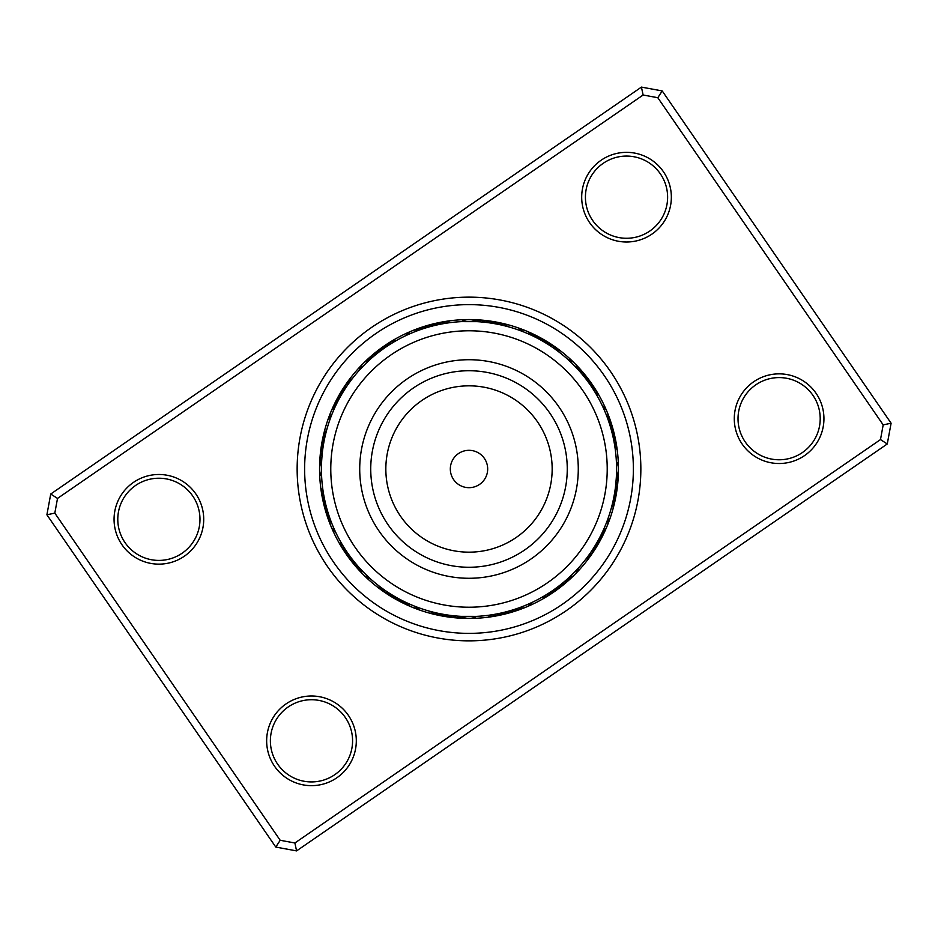 <?xml version="1.0" encoding="UTF-8"?>
<svg xmlns="http://www.w3.org/2000/svg" width="938" height="938" viewBox="0 0 938 938"><rect width="100%" height="100%" fill="white"/><g stroke="black" fill="none" stroke-linecap="round" stroke-linejoin="round"><path stroke-width="1.41" d="M487.162 473.362A18.678 18.678 0 0 0 473.362 450.838A18.678 18.678 0 0 0 450.838 464.638A18.678 18.678 0 0 0 464.638 487.162A18.678 18.678 0 0 0 487.162 473.362M603.404 501.267A138.226 138.226 0 0 0 501.267 334.596A138.226 138.226 0 0 0 334.596 436.733A138.226 138.226 0 0 0 436.733 603.404A138.226 138.226 0 0 0 603.404 501.267M362.736 443.486A109.289 109.289 0 0 0 443.486 575.264A109.289 109.289 0 0 0 575.264 494.514A109.289 109.289 0 0 0 494.514 362.736A109.289 109.289 0 0 0 362.736 443.486M352.782 378.061L352.301 378.682A14.949 14.949 -77.4 0 0 345.125 385.706M350.05 381.66L349.593 382.294A14.949 14.949 -79.2 0 0 342.628 389.54M347.435 385.354L346.99 385.999A14.949 14.949 99.1 0 0 340.248 393.456M344.926 389.118L344.504 389.774A14.949 14.949 97.3 0 0 337.997 397.431M342.534 392.952L342.136 393.632A14.949 14.949 -84.4 0 0 335.863 401.476M340.26 396.868L339.884 397.56A14.949 14.949 93.8 0 0 333.858 405.591M338.114 400.854L337.75 401.546A14.949 14.949 -87.9 0 0 331.982 409.765M336.085 404.888L335.745 405.603A14.949 14.949 0 0 0 329.942 419.603L330.352 418.489M396.434 340.506L395.754 340.893A14.949 14.949 -54.9 0 0 386.433 344.633M388.695 345.196L388.039 345.63A14.949 14.949 121.6 0 0 380.711 348.432M384.943 347.717L384.299 348.162A14.949 14.949 119.8 0 0 375.352 352.747M379.843 351.41L380.629 350.824A14.949 14.949 -61.9 0 0 371.835 355.678M377.662 353.098L377.053 353.579A14.949 14.949 116.3 0 0 368.411 358.703M374.156 355.948L373.559 356.452A14.949 14.949 -65.4 0 0 365.081 361.845M370.733 358.914L370.147 359.43A14.949 14.949 0 0 0 359.43 370.147L360.227 369.279M440.45 324.22L441.411 324.032A14.949 14.949 144.1 0 0 431.386 324.536M437.753 324.783L436.979 324.947A14.949 14.949 142.3 0 0 426.978 325.756M431.632 326.236L432.582 326.002A14.949 14.949 -39.4 0 0 422.604 327.116M427.271 327.456L428.22 327.186A14.949 14.949 138.8 0 0 418.278 328.605M422.956 328.804L423.882 328.499A14.949 14.949 -42.9 0 0 413.998 330.223M411.805 330.938A14.949 14.949 0 0 0 405.603 335.745L406.67 335.241M418.676 330.282L419.603 329.942A14.949 14.949 0 0 0 411.817 330.938M495.17 323.774L499.133 324.548M499.602 324.642L500.47 324.829M480.432 320.163A14.949 14.949 -16.9 0 1 490.082 322.942L494.689 323.692M471.286 319.741A14.949 14.949 -20.4 0 1 481.088 321.933L485.743 322.391M486.212 322.438L487.092 322.543M477.208 321.664L476.574 321.628A14.949 14.949 0 0 0 461.426 321.628L476.727 321.64M558.544 351.703L559.318 352.301A14.949 14.949 12.6 0 0 552.294 345.125M554.909 349.018L555.706 349.593A14.949 14.949 10.8 0 0 548.46 342.628M547.393 343.976L548.226 344.504A14.949 14.949 -172.7 0 0 540.569 337.997M539.585 339.404L540.44 339.884A14.949 14.949 -176.2 0 0 532.409 333.858M526.183 330.938A14.949 14.949 0 0 0 518.397 329.942L519.511 330.352M531.506 335.323L532.397 335.745A14.949 14.949 0 0 0 526.195 330.938M596.615 394.898L597.107 395.754A14.949 14.949 35.1 0 0 593.367 386.433M594.282 391.029L594.798 391.861A14.949 14.949 33.3 0 0 590.776 382.657M589.275 383.49L589.838 384.299A14.949 14.949 -150.2 0 0 585.253 375.352M580.903 372.808L581.548 373.559A14.949 14.949 24.6 0 0 576.155 365.081M577.902 369.42L578.57 370.147A14.949 14.949 0 0 0 567.853 359.43L568.721 360.227M612.842 436.029L613.053 436.979A14.949 14.949 -127.7 0 0 612.244 426.978M609.196 422.956L609.501 423.882A14.949 14.949 47.1 0 0 607.777 413.998M607.062 411.805A14.949 14.949 0 0 0 602.255 405.603L602.759 406.67M607.718 418.676L608.059 419.603A14.949 14.949 0 0 0 607.062 411.817M614.226 495.17L613.452 499.133M613.358 499.602L613.487 498.993A14.949 14.949 -103.4 0 0 616.852 489.53M617.837 480.432A14.949 14.949 73.1 0 1 615.058 490.082L614.308 494.689M616.289 478.075L615.633 485.591A14.949 14.949 -108.7 0 0 618.119 475.859M616.348 460.91L616.418 462.352M586.297 558.544L585.699 559.318A14.949 14.949 102.6 0 0 592.875 552.294M588.982 554.909L588.407 555.706A14.949 14.949 100.8 0 0 595.372 548.46M594.024 547.393L593.496 548.226A14.949 14.949 -82.7 0 0 600.003 540.569M600.695 535.575L600.25 536.454A14.949 14.949 92.1 0 0 606.018 528.235M607.062 526.183A14.949 14.949 0 0 0 608.059 518.397L607.648 519.511M602.677 531.506L602.255 532.397A14.949 14.949 0 0 0 607.062 526.195M546.971 594.282L546.139 594.798A14.949 14.949 123.3 0 0 555.343 590.776M554.51 589.275L553.701 589.838A14.949 14.949 -60.2 0 0 562.648 585.253M558.157 586.59L557.371 587.176A14.949 14.949 118.1 0 0 566.165 582.322M565.192 580.903L564.442 581.548A14.949 14.949 114.6 0 0 572.919 576.155M568.58 577.902L567.853 578.57A14.949 14.949 0 0 0 578.57 567.853L577.773 568.721M493.095 614.589L492.133 614.742A14.949 14.949 145.8 0 0 502.17 614.542M501.971 612.842L501.021 613.053A14.949 14.949 -37.7 0 0 511.022 612.244M506.368 611.764L505.418 611.998A14.949 14.949 140.6 0 0 515.396 610.884M510.729 610.544L509.78 610.814A14.949 14.949 -41.2 0 0 519.722 609.395M515.044 609.196L514.118 609.501A14.949 14.949 137.1 0 0 524.002 607.777M526.195 607.062A14.949 14.949 0 0 0 532.397 602.255L531.33 602.759M519.324 607.718L518.397 608.059A14.949 14.949 0 0 0 526.183 607.062M431.152 611.635L430.214 611.377A14.949 14.949 170.1 0 0 439.453 615.328M442.83 614.226L438.867 613.452M438.398 613.358L437.53 613.171M457.568 617.837A14.949 14.949 163.1 0 1 447.918 615.058L443.311 614.308M466.714 618.259A14.949 14.949 159.6 0 1 456.912 616.067L452.257 615.609M451.788 615.562L450.908 615.457M460.793 616.336L461.426 616.372A14.949 14.949 0 0 0 476.574 616.372L461.273 616.36M378.061 585.218L378.682 585.699A14.949 14.949 -167.4 0 0 385.706 592.875M381.66 587.95L382.294 588.407A14.949 14.949 -169.2 0 0 389.54 595.372M385.354 590.565L385.999 591.01A14.949 14.949 9.1 0 0 393.456 597.752M389.118 593.074L389.774 593.496A14.949 14.949 7.3 0 0 397.431 600.003M394.476 596.369L393.632 595.865A14.949 14.949 -174.4 0 0 401.476 602.137M396.868 597.741L397.56 598.116A14.949 14.949 3.8 0 0 405.591 604.142M402.425 600.695L401.546 600.25A14.949 14.949 -177.9 0 0 409.765 606.018M411.817 607.062A14.949 14.949 0 0 0 419.603 608.059L418.489 607.648M406.494 602.677L405.603 602.255A14.949 14.949 0 0 0 411.805 607.062M340.506 541.566L340.893 542.246A14.949 14.949 -144.9 0 0 344.633 551.567M342.792 545.47L343.202 546.139A14.949 14.949 -146.7 0 0 347.224 555.343M345.196 549.305L345.63 549.961A14.949 14.949 31.6 0 0 348.432 557.289M347.717 553.057L348.162 553.701A14.949 14.949 29.8 0 0 352.747 562.648M350.343 556.738L350.824 557.371A14.949 14.949 -151.9 0 0 355.678 566.165M353.098 560.338L353.579 560.947A14.949 14.949 26.3 0 0 358.703 569.589M355.948 563.844L356.452 564.442A14.949 14.949 -155.4 0 0 361.845 572.919M358.914 567.267L359.43 567.853A14.949 14.949 0 0 0 370.147 578.57L369.279 577.773M323.129 491.348L323.258 492.133A14.949 14.949 -124.2 0 0 323.458 502.17M323.891 495.815L324.032 496.589A14.949 14.949 54.1 0 0 324.536 506.614M324.783 500.247L324.947 501.021A14.949 14.949 52.3 0 0 325.756 511.022M325.803 504.656L326.002 505.418A14.949 14.949 -129.4 0 0 327.116 515.396M326.963 509.029L327.186 509.78A14.949 14.949 48.8 0 0 328.605 519.722M328.253 513.356L328.499 514.118A14.949 14.949 -132.9 0 0 330.223 524.002M330.938 526.195A14.949 14.949 0 0 0 335.745 532.397L335.241 531.33M329.684 517.659L329.942 518.397A14.949 14.949 0 0 0 330.938 526.183M326.834 429.452L326.623 430.214A14.949 14.949 -99.9 0 0 322.672 439.453M322.461 451.588L322.543 450.908L322.461 451.588M321.675 460.64L322.027 455.727M321.429 469A147.571 147.571 0 0 0 469 616.571A147.571 147.571 0 0 0 616.571 469A147.571 147.571 0 0 0 469 321.429A147.571 147.571 0 0 0 321.429 469L321.64 461.215M321.711 459.925L321.628 461.426A14.949 14.949 0 0 0 321.628 476.574L321.582 475.648M393.151 342.417L391.861 343.202A14.949 14.949 -56.7 0 0 382.657 347.224M451.846 322.438L450.346 322.613A14.949 14.949 -32.4 0 0 440.309 322.508M447.356 323.024L445.867 323.258A14.949 14.949 -34.2 0 0 435.83 323.458M509.24 327.022L507.786 326.623A14.949 14.949 -9.9 0 0 498.547 322.672M504.867 325.861L503.401 325.498A14.949 14.949 -11.7 0 0 494.056 321.84M496.026 323.927L494.549 323.657A14.949 14.949 164.8 0 0 484.993 320.585M553.244 347.846L552.001 346.99A14.949 14.949 -170.9 0 0 544.544 340.248M545.658 342.909L544.368 342.136A14.949 14.949 5.6 0 0 536.524 335.863M537.791 338.442L536.454 337.75A14.949 14.949 2.1 0 0 528.235 331.982M593.191 389.305L592.37 388.039A14.949 14.949 -148.4 0 0 589.568 380.711M588.079 381.836L587.176 380.629A14.949 14.949 28.1 0 0 582.322 371.835M585.347 378.237L584.421 377.053A14.949 14.949 -153.7 0 0 579.297 368.411M615.562 451.846L615.387 450.346A14.949 14.949 57.6 0 0 615.492 440.309M614.976 447.356L614.742 445.867A14.949 14.949 55.8 0 0 614.542 435.83M614.238 442.9L613.968 441.411A14.949 14.949 -125.9 0 0 613.464 431.386M612.373 434.048L611.998 432.582A14.949 14.949 50.6 0 0 610.884 422.604M611.224 429.663L610.814 428.22A14.949 14.949 -131.2 0 0 609.395 418.278M325.861 433.133L325.498 434.599A14.949 14.949 -101.7 0 0 321.84 443.944M324.829 437.53L324.513 439.007A14.949 14.949 76.6 0 0 321.148 448.47M323.927 441.974L323.657 443.451A14.949 14.949 74.8 0 0 320.585 453.007M323.164 446.429L322.942 447.918A14.949 14.949 -106.9 0 0 320.163 457.568M615.938 482.589L616.067 481.088A14.949 14.949 69.6 0 0 618.259 471.286M322.438 486.154L322.613 487.654A14.949 14.949 -122.4 0 0 322.508 497.691M441.974 614.073L443.451 614.343A14.949 14.949 -15.2 0 0 453.007 617.415M433.133 612.139L434.599 612.502A14.949 14.949 168.3 0 0 443.944 616.16M495.1 614.238L496.589 613.968A14.949 14.949 -35.9 0 0 506.614 613.464M486.154 615.562L487.654 615.387A14.949 14.949 147.6 0 0 497.691 615.492M559.763 585.347L560.947 584.421A14.949 14.949 -63.7 0 0 569.589 579.297M548.695 593.191L549.961 592.37A14.949 14.949 -58.4 0 0 557.289 589.568M540.933 597.846L542.246 597.107A14.949 14.949 125.1 0 0 551.567 593.367M597.389 541.754L598.116 540.44A14.949 14.949 -86.2 0 0 604.142 532.409M595.091 545.658L595.865 544.368A14.949 14.949 95.6 0 0 602.137 536.524M590.154 553.244L591.01 552.001A14.949 14.949 -80.9 0 0 597.752 544.544M614.073 496.026L614.343 494.549A14.949 14.949 -105.2 0 0 617.415 484.993M612.139 504.867L612.502 503.401A14.949 14.949 78.3 0 0 616.16 494.056M610.978 509.24L611.377 507.786A14.949 14.949 80.1 0 0 615.328 498.547M616.372 461.426A14.949 14.949 0 0 1 616.372 476.574M319.741 466.714A14.949 14.949 -110.4 0 1 321.933 456.912M462.141 618.119A14.949 14.949 -18.7 0 1 452.409 615.633M475.859 319.881A14.949 14.949 161.3 0 1 485.591 322.367M319.881 462.141A14.949 14.949 71.3 0 1 322.367 452.409M349.933 559.036A14.949 14.949 31.6 0 1 348.444 557.289M448.47 616.852A14.949 14.949 -13.4 0 1 439.007 613.487M559.036 588.067A14.949 14.949 -58.4 0 1 557.289 589.556M588.067 378.964A14.949 14.949 -148.4 0 1 589.556 380.711M489.53 321.148A14.949 14.949 166.6 0 1 498.993 324.513M378.964 349.933A14.949 14.949 121.6 0 1 380.711 348.444M195.808 493.88A44.836 44.836 0 0 1 184.317 556.234A44.836 44.836 0 0 1 121.963 544.744A44.836 44.836 0 0 1 133.454 482.402A44.836 44.836 0 0 1 195.808 493.88M125.047 542.633A41.096 41.096 0 0 0 182.195 553.162A41.096 41.096 0 0 0 192.724 496.003A41.096 41.096 0 0 0 135.576 485.474A41.096 41.096 0 0 0 125.047 542.633M663.436 171.736A44.836 44.836 0 0 1 651.957 234.09A44.836 44.836 0 0 1 589.603 222.611A44.836 44.836 0 0 1 601.094 160.257A44.836 44.836 0 0 1 663.436 171.736M592.675 220.489A41.096 41.096 0 0 0 649.835 231.018A41.096 41.096 0 0 0 660.364 173.858A41.096 41.096 0 0 0 603.204 163.329A41.096 41.096 0 0 0 592.675 220.489M816.037 393.257A44.836 44.836 0 0 1 804.546 455.598A44.836 44.836 0 0 1 742.193 444.12A44.836 44.836 0 0 1 753.683 381.766A44.836 44.836 0 0 1 816.037 393.257M745.276 441.997A41.096 41.096 0 0 0 802.424 452.526A41.096 41.096 0 0 0 812.953 395.367A41.096 41.096 0 0 0 755.805 384.838A41.096 41.096 0 0 0 745.276 441.997M348.397 715.389A44.836 44.836 0 0 1 336.906 777.743A44.836 44.836 0 0 1 274.564 766.264A44.836 44.836 0 0 1 286.043 703.91A44.836 44.836 0 0 1 348.397 715.389M277.636 764.142A41.096 41.096 0 0 0 334.796 774.671A41.096 41.096 0 0 0 345.325 717.511A41.096 41.096 0 0 0 288.165 706.982A41.096 41.096 0 0 0 277.636 764.142M610.521 371.507A171.853 171.853 0 0 1 566.493 610.521A171.853 171.853 0 0 1 327.479 566.493A171.853 171.853 0 0 1 371.507 327.479A171.853 171.853 0 0 1 610.521 371.507A171.853 171.853 0 0 1 566.493 610.521A171.853 171.853 0 0 1 327.479 566.493A171.853 171.853 0 0 1 371.507 327.479A171.853 171.853 0 0 1 610.521 371.507M662.205 90.927L891.1 423.202L887.266 443.979L296.572 850.895L275.795 847.073L46.9 514.798L50.734 494.021L641.428 87.105L662.205 90.927L657.808 97.716L643.116 95.008L57.511 498.418L54.814 513.109L280.192 840.284L294.884 842.992L880.489 439.582L883.186 424.891L657.808 97.716M883.186 424.891L891.1 423.202M887.266 443.979L880.489 439.582M296.572 850.895L294.884 842.992M275.795 847.073L280.192 840.284M643.116 95.008L641.428 87.105M46.9 514.798L54.814 513.109M57.511 498.418L50.734 494.021M592.066 384.228A149.435 149.435 0 0 0 384.228 345.934A149.435 149.435 0 0 0 345.934 553.772A149.435 149.435 0 0 0 553.772 592.066A149.435 149.435 0 0 0 592.066 384.228A149.435 149.435 0 0 1 553.772 592.066A149.435 149.435 0 0 1 345.934 553.772M373.453 446.066A98.255 98.255 0 0 0 446.066 564.547A98.255 98.255 0 0 0 564.547 491.934A98.255 98.255 0 0 0 491.934 373.453A98.255 98.255 0 0 0 373.453 446.066M388.133 449.583A83.165 83.165 0 0 0 449.583 549.867A83.165 83.165 0 0 0 549.867 488.417A83.165 83.165 0 0 0 488.417 388.133A83.165 83.165 0 0 0 388.133 449.583M333.635 562.249A164.385 164.385 0 0 1 375.751 333.635A164.385 164.385 0 0 1 604.365 375.751A164.385 164.385 0 0 1 562.249 604.365A164.385 164.385 0 0 1 333.635 562.249"/></g></svg>
